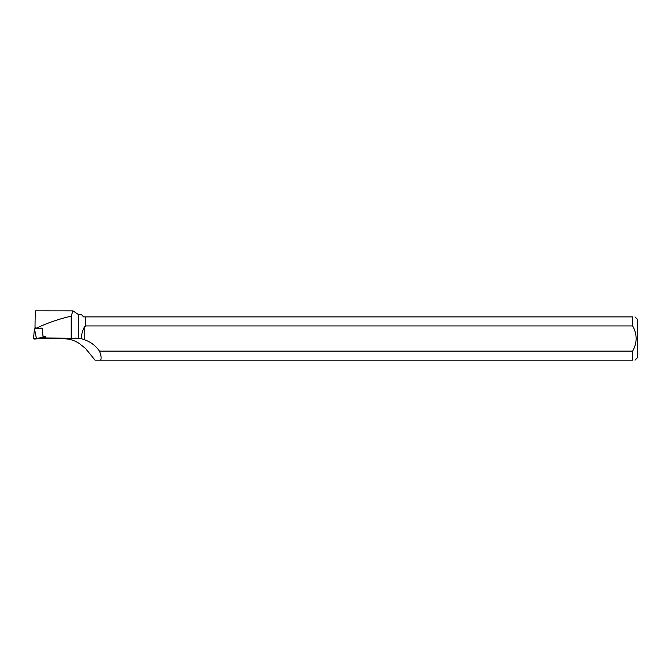 <?xml version="1.0" encoding="UTF-8"?>
<svg xmlns="http://www.w3.org/2000/svg" width="671" height="671" viewBox="0 0 671 671"><rect width="100%" height="100%" fill="white"/><g stroke="black" fill="none" stroke-linecap="round" stroke-linejoin="round"><path stroke-width="1.01" d="M34.397 328.882L33.55 338.561L34.129 339.09L37.006 338.821L34.129 339.09L33.55 338.561L45.536 337.37L33.55 338.561L34.397 328.882L42.172 328.144M37.006 338.821L45.578 337.823L37.006 338.821M45.544 337.463L37.912 338.394L45.569 337.723M100.725 360.159L632.644 360.159L632.644 351.118L99.434 351.118C101.095 354.967 101.522 357.978 100.725 360.159L95.047 360.159L85.402 348.35L80 344.064C75.202 340.608 69.885 338.847 64.039 338.771L38.348 338.662M85.586 325.938L632.644 325.938L632.644 316.897L85.586 316.897L85.402 326.291L85.402 316.897L83.64 316.897L81.434 314.691L78.633 314.691L78.633 338.243L45.594 337.991L71.269 338.259L39.279 338.553M78.633 338.243L81.434 338.662C81.443 334.225 82.567 330.107 84.823 326.291L84.823 339.887L81.434 338.662M85.402 326.291L84.823 326.291M71.16 337.999L71.16 316.209L72.963 310.883L78.633 314.691M99.434 351.118A29.759 28.744 176.6 0 0 84.823 339.887M71.16 316.209C59.09 318.901 47.297 322.977 35.773 328.438L35.026 326.676C35.194 311.428 35.42 307.385 35.706 314.556M72.963 310.874L35.471 310.841M35.773 328.438L42.164 328.085L43.028 336.54L45.418 336.297L45.594 337.991M635.026 360.159L637.45 357.735L637.45 319.321L635.026 316.897M632.644 360.159C635.764 360.159 635.764 360.159 632.644 360.159M632.644 316.897C635.756 316.897 635.756 316.897 632.644 316.897M632.644 325.938C637.274 334.326 637.274 342.722 632.644 351.118M43.028 336.54L45.427 336.364M35.026 328.824L35.026 326.676M34.481 328.874L36.368 338.234M75.999 338.058L64.039 338.771"/></g></svg>
